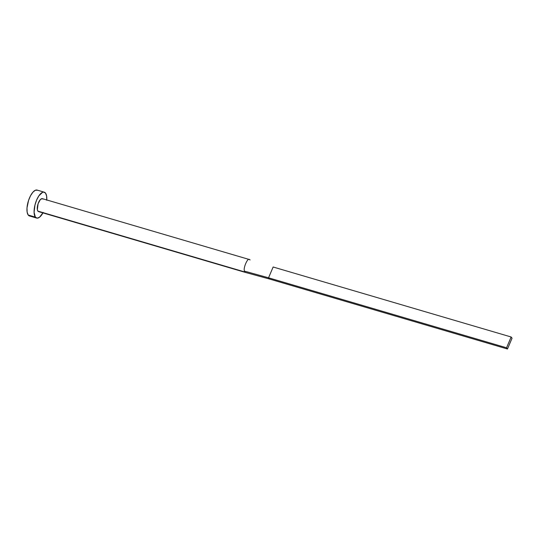 <?xml version="1.0" encoding="UTF-8"?>
<svg xmlns="http://www.w3.org/2000/svg" width="539" height="539" viewBox="0 0 539 539"><rect width="100%" height="100%" fill="white"/><g stroke="black" fill="none" stroke-linecap="round" stroke-linejoin="round"><path stroke-width="0.81" d="M249.409 259.542L42.352 198.655A6.744 2.661 106.4 0 0 38.195 203.459A6.744 2.661 106.4 0 0 37.898 211.126L244.955 272.013A6.744 2.661 -73.6 0 1 244.551 271.151C242.806 268.793 247.711 257.238 249.469 259.562A6.744 2.661 -73.6 0 1 250.049 260.014A6.744 2.661 106.4 0 0 249.469 259.562L249.948 259.71M44.252 192.18L37.11 190.078A13.495 5.316 106.4 0 0 28.803 199.693A13.495 5.316 106.4 0 0 28.21 215.021L35.352 217.123A13.495 5.316 -73.6 0 1 35.938 201.795A13.495 5.316 -73.6 0 1 44.252 192.18A13.495 5.316 -73.6 0 1 45.539 193.13A13.495 5.316 -73.6 0 1 46.765 199.949M37.555 190.267L35.419 190.22L32.96 192.127L30.555 195.691L28.567 200.373L27.004 207.906L27.139 212.157L28.21 215.021A13.495 5.316 106.4 0 0 29.497 215.971L36.639 218.073A13.495 5.316 -73.6 0 1 35.352 217.123L28.21 215.021L30.063 216.058M42.958 212.898A13.495 5.316 -73.6 0 1 36.639 218.073M46.745 200.245L46.61 195.994L45.539 193.13L43.686 192.093L42.561 192.322L38.869 195.825L36.625 200.03L34.968 205.009L34.092 212.272L35.352 217.123L37.204 218.16L39.542 217.21L43.194 212.46M38.821 211.645L37.898 211.126L37.359 209.691L38.074 203.796L40.27 199.673L42.069 198.608L42.992 199.127M37.898 211.126A6.744 2.661 106.4 0 0 38.538 211.598L245.602 272.485A6.744 2.661 -73.6 0 1 245.535 272.464A6.744 2.661 -73.6 0 1 244.955 272.013L37.898 211.126M249.469 259.562C247.711 257.238 242.806 268.793 244.551 271.151L268.55 277.801L273.138 267L511.134 336.99L506.552 347.783L507.469 349.009L269.466 279.02L245.535 272.464L269.466 279.02L268.55 277.801L244.551 271.151A6.744 2.661 106.4 0 0 244.955 272.013A6.744 2.661 106.4 0 0 245.535 272.464M506.552 347.783L268.55 277.801L273.138 267L511.134 336.99L506.552 347.783L507.469 349.009L512.05 338.209L511.134 336.99L512.05 338.209L507.469 349.009L269.466 279.02L268.55 277.801L506.552 347.783M246.39 272.7L245.629 272.491"/></g></svg>
